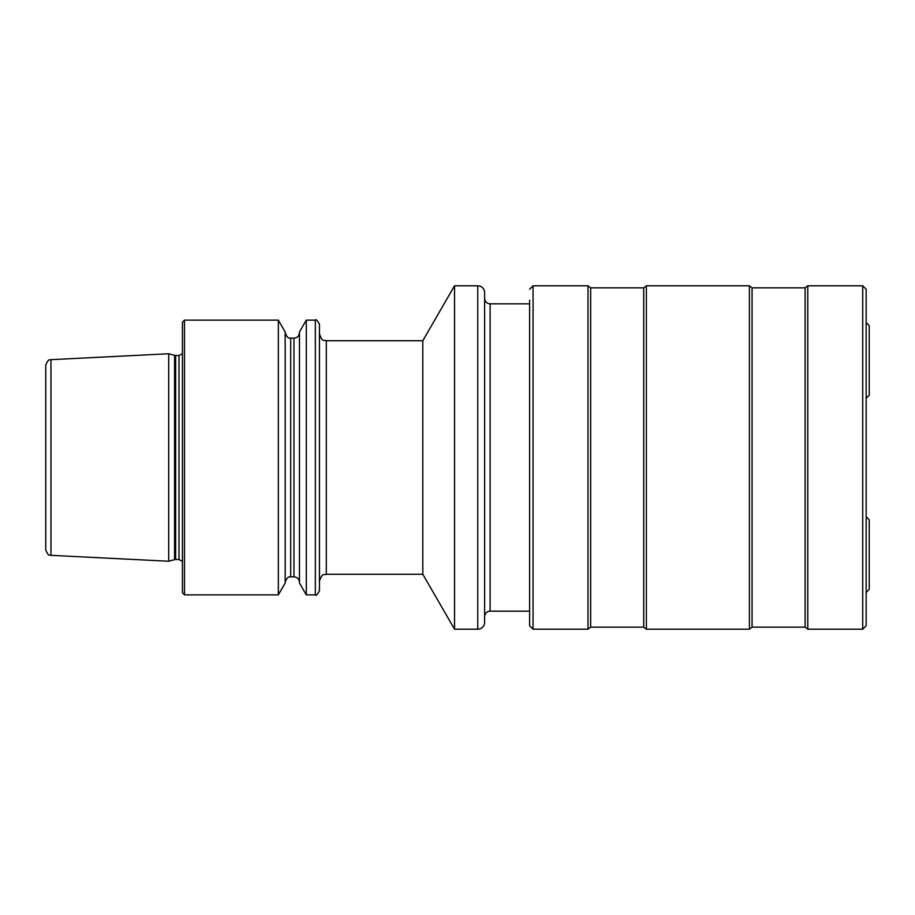<?xml version="1.0" encoding="UTF-8"?>
<svg xmlns="http://www.w3.org/2000/svg" width="915" height="915" viewBox="0 0 915 915"><rect width="100%" height="100%" fill="white"/><g stroke="black" fill="none" stroke-linecap="round" stroke-linejoin="round"><path stroke-width="1.37" d="M454.538 629.211L454.538 285.789L422.81 340.735L422.81 574.265L454.538 629.211L477.756 629.211A6.874 6.874 0 0 0 484.63 622.337L484.63 292.663A6.874 6.874 0 0 0 477.756 285.789L477.756 629.211M454.538 285.789L477.756 285.789M529.613 303.826L490.12 303.826A5.49 5.49 0 0 1 484.63 298.324M490.12 303.826L490.12 611.174A5.49 5.49 0 0 0 484.63 616.676M490.12 611.174L529.613 611.174M868.152 518.725L866.162 516.735L869.25 519.834L869.25 589.374L866.162 592.462M50.966 359.664L50.966 555.336C50.222 554.41 48.781 557.624 45.75 549.846L45.75 365.154C48.781 357.376 50.222 360.59 50.966 359.664L168.692 353.762L168.692 561.238L174.571 559.66L174.571 355.34L168.692 353.762M182.428 457.5L182.428 322.194L184.487 320.136L184.487 594.864L182.428 592.806L182.428 457.5M278.343 320.136L285.171 331.973L285.171 583.027L278.343 594.864L278.343 320.136L184.487 320.136M306.296 594.864L299.457 583.027L299.457 331.973L306.296 320.136L306.296 594.864L315.332 594.864L315.332 320.136L306.296 320.136M315.332 594.864C315.984 596.065 317.356 594.693 319.449 590.747L319.449 324.253C317.356 320.307 315.984 318.935 315.332 320.136M866.162 398.265L869.25 395.166L866.162 398.265L869.25 395.166L869.25 325.626L866.162 322.538M867.912 396.504L869.25 395.166M529.613 300.223L529.613 625.769L529.613 300.223M529.613 625.769L533.056 629.211L533.056 285.789L588.002 285.789L588.002 629.211L590.655 627.141L643.714 627.141L646.379 629.211L749.396 629.211L752.061 627.141L805.12 627.141L807.785 629.211L862.731 629.211L866.162 625.769L866.162 289.231L862.731 285.789L862.731 629.211M588.002 285.789L590.655 287.859L643.714 287.859L646.379 285.789L646.379 629.211M646.379 285.789L749.396 285.789L749.396 629.211M749.396 285.789L752.061 287.859L805.12 287.859L807.785 285.789L807.785 629.211M175.646 355.478L178.997 355.478L178.997 559.523L175.646 559.523L175.646 355.478L174.571 355.34M290.673 338.161L293.967 338.161L293.967 576.839L290.673 576.839L290.673 338.161C289.906 337.395 288.019 340.277 285.171 332.671M422.81 574.265L326.312 574.265L326.312 340.735C324.287 339.419 322.721 343.262 319.449 333.872M590.655 287.859L590.655 627.141M643.714 287.859L643.714 627.141M752.061 287.859L752.061 627.141M805.12 287.859L805.12 627.141M175.646 559.523L174.571 559.66M178.997 559.523L182.428 561.364M290.673 576.839C289.906 577.605 288.019 574.723 285.171 582.329M293.967 576.839C297.306 577.159 299.136 578.989 299.457 582.329M326.312 574.265C324.287 575.581 322.721 571.738 319.449 581.128M422.81 340.735L326.312 340.735M293.967 338.161C297.306 337.841 299.136 336.011 299.457 332.671M278.343 594.864L184.487 594.864M178.997 355.478L182.428 353.636M50.966 555.336L168.692 561.238M533.056 629.211L588.002 629.211M807.785 285.789L862.731 285.789M533.056 285.789L529.613 289.231"/></g></svg>
